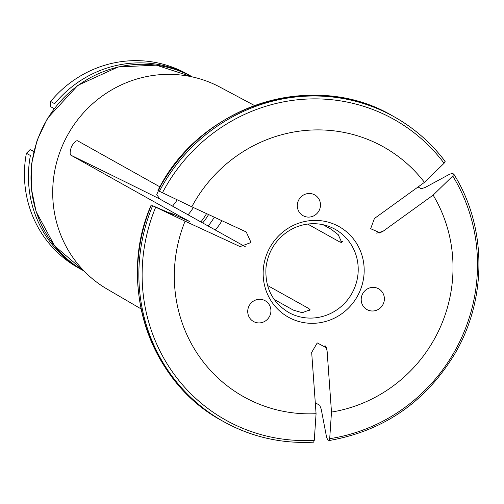 <?xml version="1.0" encoding="UTF-8"?>
<svg xmlns="http://www.w3.org/2000/svg" width="504" height="504" viewBox="0 0 504 504"><rect width="100%" height="100%" fill="white"/><g stroke="black" fill="none" stroke-linecap="round" stroke-linejoin="round"><path stroke-width="0.76" d="M221.911 220.714A47.634 45.965 -60.8 0 1 215.233 229.956M161.085 184.823L156.769 194.468L159.655 198.948A547.766 10.521 25.1 0 0 71.398 155.465L183.809 218.396A118.446 114.301 -60.8 0 0 183.595 218.944M245.725 246.966L159.655 198.948M310.029 311.088A547.766 118.787 -96 0 0 308.776 308.505L310.099 309.752L302.236 312.719L293.359 310.124L274.163 299.414M308.776 308.505L267.523 285.491M323.014 224.708L331.235 229.288L338.266 234.725L341.756 242.531L339.91 242.046L307.692 224.066M299.307 212.222A11.907 11.491 119.2 0 0 303.093 215.693A11.907 11.491 119.2 0 0 318.931 210.893A11.907 11.491 119.2 0 0 314.698 194.897A11.907 11.491 119.2 0 0 308.057 193.549A11.907 11.491 119.2 0 0 299.307 212.222M363.201 306.117A11.907 11.491 119.2 0 0 366.988 309.595A11.907 11.491 119.2 0 0 382.826 304.794A11.907 11.491 119.2 0 0 378.592 288.792A11.907 11.491 119.2 0 0 371.946 287.444A11.907 11.491 119.2 0 0 363.201 306.117M249.726 318.037A11.907 11.491 119.2 0 0 253.518 321.514A11.907 11.491 119.2 0 0 269.356 316.714A11.907 11.491 119.2 0 0 265.123 300.712A11.907 11.491 119.2 0 0 258.476 299.363A11.907 11.491 119.2 0 0 249.726 318.037M309.998 220.67A51.893 50.079 119.2 0 0 271.87 302.047A51.893 50.079 119.2 0 0 359.131 292.881A51.893 50.079 119.2 0 0 309.998 220.67M159.384 191.35A174.649 168.544 -60.8 0 1 393.971 116.676L392.685 115.958A174.649 168.544 119.2 0 0 158.092 190.638L191.803 206.798A143.155 138.146 -60.8 0 1 424.45 182.36L374.422 218.49L370.661 228.709L379.997 232.798L383.097 231.242A547.766 129.301 145.8 0 1 376.646 233.138M191.803 206.798L246.229 231.953L251.023 242.506L240.106 246.588L239.494 246.33A547.766 10.521 25.1 0 0 240.805 246.828M313.507 442.128A174.649 168.544 -60.8 0 1 223.782 421.709C251.635 437.05 281.591 443.873 313.646 442.166L314.282 440.301L316.071 413.69A143.155 138.146 -60.8 0 1 185.069 221.174L239.494 246.33M316.071 413.69L311.674 352.403L317.249 342.915L326.435 347.791L327.09 350.784A547.766 118.787 -96 0 0 324.897 345.19M418.062 186.971L421.18 188.71L424.998 187.564L449.587 174.239L452.453 173.382L453.739 174.101L452.762 176.009L433.131 195.117A143.155 138.146 -60.8 0 1 331.487 412.07L327.09 350.784M433.131 195.117L383.097 231.242M71.398 155.465C69.697 154.961 69.735 151.962 71.518 146.488C74.542 141.693 76.753 139.892 78.133 141.095L159.925 186.877M141.051 308.889L107.176 289.132A115.706 111.655 -60.8 0 1 67.826 134.707A115.706 111.655 -60.8 0 1 219.908 87.085L254.507 105.531M445.145 161.419C431.166 142.884 414.105 127.966 393.971 116.676A174.649 168.544 -60.8 0 1 445.057 161.343L444.087 163.258L424.45 182.36M173.527 214.78A142.897 137.894 -60.8 0 1 173.552 214.723L170.024 212.757L189.932 221.666L183.809 218.396M151.225 204.92L151.357 205.008A174.649 168.544 119.2 0 0 222.497 420.998L223.782 421.709A174.649 168.544 -60.8 0 1 152.643 205.727L173.552 214.723M169.861 213.173A142.897 137.894 -60.8 0 1 170.024 212.757L169.905 212.675M152.643 205.727L185.069 221.174M329.093 440.54L327.638 439.79L326.523 436.911L321.206 409.103L319.719 405.26L316.197 403.294M328.923 440.509L329.698 438.682L331.487 412.07M453.739 174.101L453.846 174.201C486.782 226.598 487.318 298.299 455.225 353.121C425.937 401.783 383.897 430.92 329.106 440.54M50.665 101.474A111.145 107.251 -60.8 0 1 186.776 73.805L190.777 76.035A111.145 107.251 119.2 0 0 54.659 103.711L50.665 101.474L50.299 106.489L54.104 108.612M192.043 76.753A111.145 107.251 119.2 0 0 190.777 76.035M26.397 153.266L30.398 155.497A111.145 107.251 119.2 0 0 82.48 270.15L78.479 267.92A111.145 107.251 -60.8 0 1 26.397 153.266L30.089 149.612L33.881 151.313M82.48 270.15A111.145 107.251 119.2 0 0 83.752 270.85M177.194 199.861A54.911 52.989 -60.8 0 1 172.519 206.123M214.276 217.186A57.16 55.157 -60.8 0 1 208.114 225.981M208.587 214.553A57.16 55.157 -60.8 0 1 202.658 222.938M206.558 213.62A65.098 62.817 -60.8 0 1 200.838 221.924M188.055 214.792A54.911 52.989 119.2 0 0 193.366 207.522M30.089 149.612L33.793 151.679M288.641 312.448A47.634 45.965 119.2 0 0 351.994 293.246A47.634 45.965 119.2 0 0 335.059 229.257C326.945 224.797 318.194 223.02 308.807 223.94C300.901 224.797 293.586 227.537 286.864 232.174C274.856 240.893 267.908 252.63 266.017 267.385C264.764 287.393 272.305 302.413 288.641 312.448M162.414 192.843A172.267 166.244 -60.8 0 1 444.087 163.258M186.102 220.091A117.022 112.927 -60.8 0 1 186.272 219.649M186.971 220.481A116.701 112.619 -60.8 0 1 187.123 220.097M314.282 440.301A172.267 166.244 -60.8 0 1 155.679 207.22M452.762 176.009A172.267 166.244 -60.8 0 1 329.698 438.682M84.055 271.026A111.145 107.251 -60.8 0 1 45.511 122.258A111.145 107.251 -60.8 0 1 192.352 76.917L156.322 65.161L118.182 66.944L77.849 85.352L47.521 118.264L37.113 140.276L31.607 163.939L31.267 188.112L36.112 211.642L54.627 245.933L84.055 271.026M342.506 241.536A547.766 129.301 145.8 0 1 339.91 242.046M392.685 115.958C313.658 68.954 199.855 105.166 157.966 190.525M169.709 213.11L169.873 212.701M222.497 420.998C149.178 382.183 116.645 283.437 151.213 204.939M326.227 347.288L326.422 347.791M379.418 232.955L379.991 232.785"/></g></svg>
